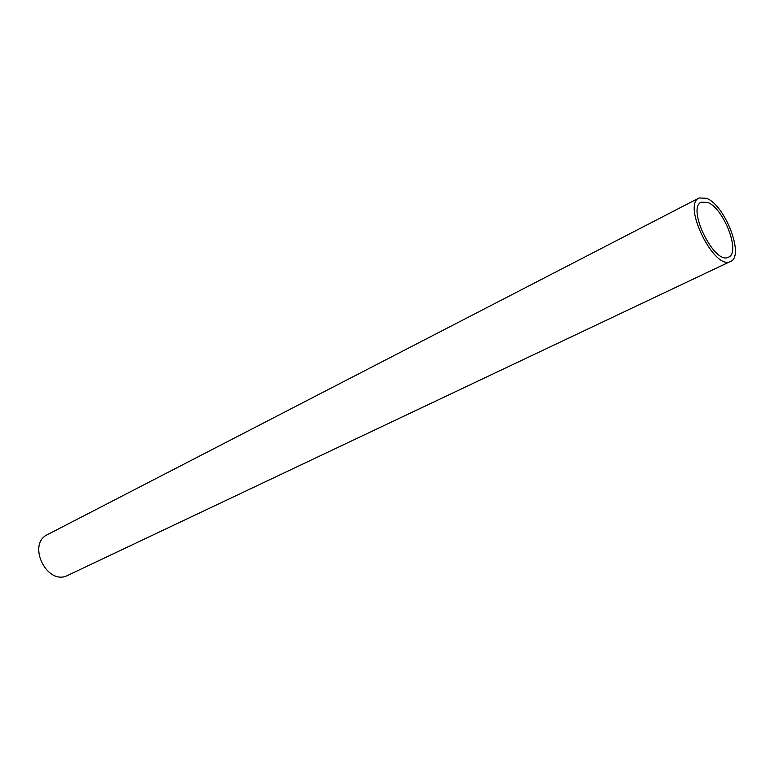 <?xml version="1.0" encoding="UTF-8"?>
<svg xmlns="http://www.w3.org/2000/svg" width="774" height="774" viewBox="0 0 774 774"><rect width="100%" height="100%" fill="white"/><g stroke="black" fill="none" stroke-linecap="round" stroke-linejoin="round"><path stroke-width="1.16" d="M707.697 202.43L701.302 202.149C686.199 207.964 714.75 265.637 728.528 257.152C740.873 252.711 723.845 208.303 707.697 202.43M706.556 198.299L699.115 197.96C681.72 204.665 714.654 271.2 730.54 261.428C744.781 256.3 725.19 205.149 706.556 198.299M699.115 197.96L47.649 534.534C26.345 544.141 47.291 586.45 67.841 575.334L730.54 261.428"/></g></svg>
